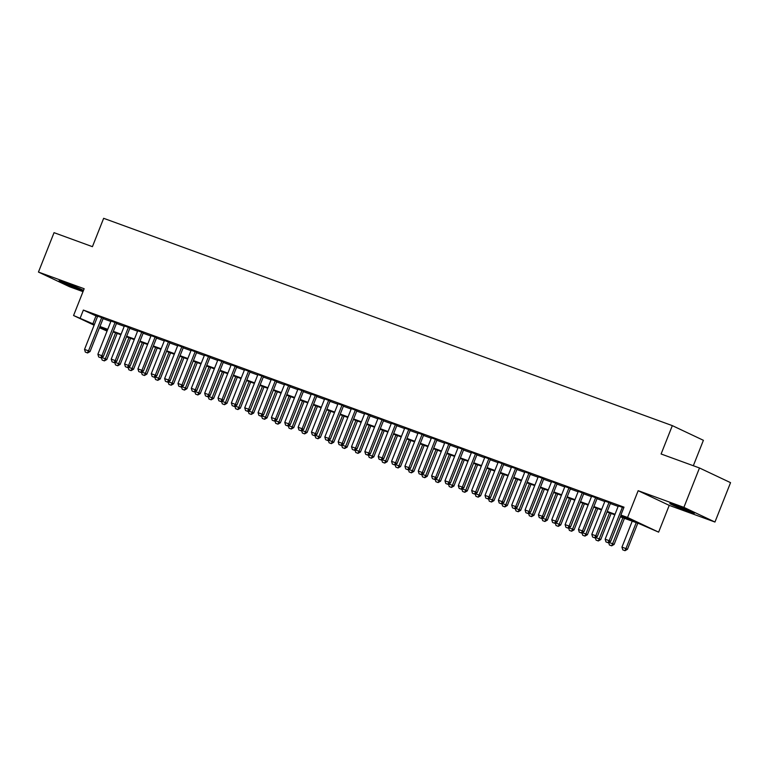 <?xml version="1.0" encoding="UTF-8"?>
<svg xmlns="http://www.w3.org/2000/svg" width="769" height="769" viewBox="0 0 769 769"><rect width="100%" height="100%" fill="white"/><g stroke="black" fill="none" stroke-linecap="round" stroke-linejoin="round"><path stroke-width="1.15" d="M83.494 290.432A13.227 0.558 -158.4 0 0 64.788 282.627A13.227 0.558 -158.4 0 0 59.04 280.858A13.227 0.558 -158.4 0 0 65.298 283.857A13.227 0.558 -158.4 0 0 77.89 288.817A13.227 0.558 -158.4 0 0 83.427 290.615M688.62 511.472A13.227 0.558 -158.4 0 0 694.369 513.24A13.227 0.558 -158.4 0 0 688.101 510.241A13.227 0.558 -158.4 0 0 675.518 505.281A13.227 0.558 -158.4 0 0 669.77 503.503A13.227 0.558 -158.4 0 0 676.028 506.511A13.227 0.558 -158.4 0 0 688.62 511.472M107.064 331.074L99.48 327.748M693.33 465.735L703.395 440.301L672.327 425.632L103.652 218.309L92.424 246.666L54.041 232.671L38.45 272.063L69.518 286.731L83.014 291.653M672.327 425.632L661.1 453.989L699.482 467.975L730.55 482.653L714.959 522.036L683.891 507.367L638.164 490.699L627.562 517.479L658.629 532.148L639.366 523.766L620.381 516.845M638.164 490.699L669.232 505.368L714.959 522.036M669.232 505.368L658.629 532.148M699.482 467.975L683.891 507.367M103.257 318.203L97.682 316.174M116.609 323.067L111.034 321.038M129.951 327.94L124.386 325.902M143.303 332.804L137.728 330.776M156.655 337.668L151.08 335.64M170.007 342.532L164.431 340.504M183.349 347.405L177.783 345.368M196.701 352.269L191.125 350.241M210.052 357.133L204.477 355.105M223.404 362.007L217.829 359.969M236.746 366.871L231.181 364.842M250.098 371.735L244.523 369.706M263.45 376.599L257.875 374.57M276.802 381.472L271.226 379.434M290.144 386.336L284.578 384.308M303.495 391.2L297.92 389.172M316.847 396.073L311.272 394.036M330.199 400.937L324.624 398.909M343.541 405.801L337.976 403.773M356.893 410.665L351.318 408.637M370.245 415.539L364.669 413.501M383.596 420.403L378.021 418.374M396.939 425.267L391.373 423.238M410.29 430.14L404.715 428.102M423.642 435.004L418.067 432.976M436.994 439.868L431.419 437.84M450.336 444.732L444.77 442.704M463.688 449.605L458.113 447.568M477.04 454.469L471.464 452.441M490.391 459.333L484.816 457.305M503.733 464.207L498.168 462.169M517.085 469.071L511.51 467.033M530.437 473.935L524.862 471.906M543.779 478.799L538.213 476.77M557.131 483.672L551.565 481.634M570.483 488.536L564.907 486.508M583.834 493.4L578.259 491.372M597.177 498.274L591.611 496.236M610.528 503.137L604.953 501.1M620.593 516.297L633.483 520.998L620.891 515.047L624.005 507.165L83.36 310.07L97.519 316.588M103.094 318.616L110.871 321.452M116.446 323.48L124.222 326.316M129.788 328.353L137.564 331.189M143.14 333.217L150.916 336.053M156.492 338.081L164.268 340.917M169.843 342.955L177.62 345.79M183.185 347.819L190.962 350.654M196.537 352.683L204.314 355.518M209.889 357.547L217.665 360.382M223.241 362.42L231.017 365.256M236.583 367.284L244.359 370.12M249.935 372.148L257.711 374.984M263.286 377.021L271.063 379.857M276.638 381.885L284.415 384.721M289.98 386.749L297.757 389.585M303.332 391.613L311.109 394.449M316.684 396.487L324.46 399.322M330.026 401.351L337.812 404.186M343.378 406.215L351.154 409.05M356.729 411.088L364.506 413.924M370.081 415.952L377.858 418.788M383.423 420.816L391.2 423.652M396.775 425.68L404.552 428.516M410.127 430.553L417.903 433.389M423.479 435.417L431.255 438.253M436.821 440.281L444.597 443.117M450.173 445.155L457.949 447.991M463.524 450.019L471.301 452.854M476.876 454.883L484.653 457.718M490.218 459.747L497.995 462.582M503.57 464.62L511.347 467.456M516.922 469.484L524.698 472.32M530.274 474.348L538.05 477.184M543.616 479.222L551.392 482.057M556.967 484.086L564.744 486.921M570.319 488.949L578.096 491.785M583.671 493.813L591.448 496.649M597.013 498.687L604.79 501.523M610.365 503.551L618.141 506.386M623.784 507.742L618.305 505.973M94.106 325.21L73.564 315.511L84.167 288.731L38.45 272.063M73.564 315.511L94.404 324.46M83.36 310.07L80.245 317.943M620.891 515.047L627.562 517.479M99.72 327.142L107.218 330.689M614.806 514.817L607.029 511.981M601.454 509.953L593.678 507.117M588.102 505.079L580.326 502.253M574.76 500.215L566.984 497.38M561.408 495.351L553.632 492.516M548.057 490.487L540.28 487.652M534.705 485.614L526.928 482.778M521.363 480.75L513.586 477.914M508.011 475.886L500.235 473.05M494.659 471.013L486.883 468.186M481.307 466.149L473.531 463.313M467.965 461.285L460.189 458.449M454.614 456.421L446.837 453.585M441.262 451.547L433.485 448.712M427.91 446.683L420.134 443.848M414.568 441.819L406.791 438.984M401.216 436.946L393.44 434.12M387.864 432.082L380.088 429.246M374.513 427.218L366.736 424.382M361.17 422.354L353.394 419.518M347.819 417.48L340.042 414.645M334.467 412.617L326.69 409.781M321.125 407.753L313.339 404.917M307.773 402.879L299.997 400.053M294.421 398.015L286.645 395.179M281.07 393.151L273.293 390.316M267.727 388.287L259.951 385.452M254.376 383.414L246.599 380.578M241.024 378.55L233.247 375.714M227.672 373.686L219.896 370.85M214.33 368.822L206.553 365.986M200.978 363.948L193.202 361.113M187.626 359.085L179.85 356.249M174.275 354.221L166.498 351.385M160.932 349.347L153.156 346.511M147.581 344.483L139.804 341.647M134.229 339.619L126.452 336.784M120.877 334.755L113.101 331.92M107.535 329.882L99.759 327.046M99.97 326.498L107.747 329.334M113.322 331.362L121.098 334.198M126.674 336.226L134.45 339.062M140.025 341.1L147.802 343.926M153.367 345.963L161.144 348.799M166.719 350.827L174.496 353.663M180.071 355.691L187.847 358.527M193.423 360.565L201.199 363.401M206.765 365.429L214.541 368.264M220.117 370.293L227.893 373.128M233.468 375.166L241.245 377.992M246.82 380.03L254.597 382.866M260.162 384.894L267.939 387.73M273.514 389.758L281.291 392.594M286.866 394.632L294.642 397.467M300.218 399.496L307.994 402.331M313.56 404.359L321.336 407.195M326.912 409.233L334.688 412.059M340.263 414.097L348.04 416.933M353.615 418.961L361.392 421.797M366.957 423.825L374.734 426.66M380.309 428.698L388.085 431.534M393.661 433.562L401.437 436.398M407.012 438.426L414.789 441.262M420.355 443.3L428.131 446.126M433.706 448.164L441.483 450.999M447.058 453.028L454.835 455.863M460.4 457.891L468.186 460.727M473.752 462.765L481.529 465.601M487.104 467.629L494.88 470.465M500.456 472.493L508.232 475.329M513.798 477.366L521.574 480.192M527.149 482.23L534.926 485.066M540.501 487.094L548.278 489.93M553.853 491.958L561.63 494.794M567.195 496.832L574.972 499.667M580.547 501.696L588.323 504.531M593.899 506.56L601.675 509.395M607.25 511.433L615.027 514.259M95.952 316.021L92.838 323.893M605.972 541.914L608.221 542.76L605.972 541.914L605.155 539.204L618.382 505.771M622.39 507.232L609.154 540.665L610.663 541.376L608.221 542.76M621.064 515.124L610.663 541.376M605.155 539.204L609.154 540.665L607.971 542.645M632.224 521.171L621.948 547.134L625.947 548.595L636.232 522.632M624.764 550.575L622.765 549.845L625.014 550.691L625.947 548.595L627.456 549.306L637.799 523.199M621.948 547.134L622.765 549.845M625.014 550.691L627.456 549.306M592.62 537.041L594.879 537.896L592.62 537.041L591.803 534.33L605.04 500.907M609.038 502.368L595.802 535.791L597.321 536.512L594.879 537.896M610.605 502.936L597.321 536.512M591.803 534.33L595.802 535.791L594.62 537.771M579.268 532.177L581.527 533.023L579.268 532.177L578.451 529.466L591.688 496.043M595.696 497.505L582.46 530.927L583.969 531.639L581.527 533.023M597.263 498.072L583.969 531.639M578.451 529.466L582.46 530.927L581.277 532.907M565.926 527.313L568.176 528.159L565.926 527.313L565.1 524.602L578.336 491.17M582.344 492.631L569.108 526.063L570.617 526.775L568.176 528.159M583.911 493.208L570.617 526.775M565.1 524.602L569.108 526.063L567.926 528.043M552.575 522.439L554.824 523.295L552.575 522.439L551.758 519.738L564.984 486.306M568.993 487.767L555.756 521.19L557.265 521.911L554.824 523.295M570.56 488.334L557.265 521.911M551.758 519.738L555.756 521.19L554.574 523.17M608.904 542.376L612.595 543.721L622.88 517.758M611.413 545.711L609.413 544.981L611.672 545.827L612.595 543.721L614.114 544.442L624.447 518.335M608.664 542.51L609.413 544.981M611.672 545.827L614.114 544.442M595.552 537.512L599.253 538.858L609.529 512.894M598.071 540.838L596.062 540.107L598.32 540.963L599.253 538.858L600.762 539.569L611.095 513.461M595.321 537.646L596.062 540.107M598.32 540.963L600.762 539.569M582.2 532.648L585.901 533.994L596.177 508.03M584.719 535.974L582.719 535.243L584.969 536.089L585.901 533.994L587.41 534.705L597.753 508.597M581.97 532.773L582.719 535.243M584.969 536.089L587.41 534.705M568.849 527.774L572.549 529.13L582.835 503.157M571.367 531.11L569.368 530.379L571.617 531.225L572.549 529.13L574.059 529.841L584.402 503.733M568.618 527.909L569.368 530.379M571.617 531.225L574.059 529.841M539.223 517.575L541.482 518.431L539.223 517.575L538.406 514.865L551.642 481.442M555.641 482.903L542.405 516.326L543.923 517.037L541.482 518.431M557.208 483.47L543.923 517.037M538.406 514.865L542.405 516.326L541.222 518.306M555.506 522.91L559.198 524.256L569.483 498.293M558.015 526.236L556.016 525.506L558.275 526.361L559.198 524.256L560.716 524.977L571.05 498.87M555.276 523.045L556.016 525.506M558.275 526.361L560.716 524.977M525.871 512.712L528.13 513.557L525.871 512.712L525.054 510.001L538.29 476.569M542.299 478.03L529.062 511.462L530.572 512.173L528.13 513.557M543.866 478.606L530.572 512.173M525.054 510.001L529.062 511.462L527.88 513.442M542.155 518.046L545.855 519.392L556.131 493.429M544.673 521.372L542.664 520.642L544.923 521.488L545.855 519.392L547.365 520.104L557.698 493.996M541.924 518.171L542.664 520.642M544.923 521.488L547.365 520.104M512.529 507.848L514.778 508.694L512.529 507.848L511.702 505.137L524.939 471.705M528.947 473.166L515.711 506.598L517.22 507.309L514.778 508.694M530.514 473.742L517.22 507.309M511.702 505.137L515.711 506.598L514.528 508.578M528.803 513.173L532.504 514.528L542.779 488.565M531.321 516.508L529.322 515.778L531.571 516.624L532.504 514.528L534.013 515.24L544.356 489.132M528.572 513.308L529.322 515.778M531.571 516.624L534.013 515.24M499.177 502.974L501.426 503.83L499.177 502.974L498.36 500.263L511.587 466.841M515.595 468.302L502.359 501.724L503.868 502.445L501.426 503.83M517.162 468.869L503.868 502.445M498.36 500.263L502.359 501.724L501.177 503.705M515.451 508.309L519.152 509.655L529.437 483.691M517.97 511.645L515.97 510.914L518.219 511.76L519.152 509.655L520.661 510.376L531.004 484.268M515.22 508.444L515.97 510.914M518.219 511.76L520.661 510.376M485.825 498.11L488.084 498.956L485.825 498.11L485.008 495.399L498.245 461.977M502.244 463.438L489.007 496.861L490.526 497.572L488.084 498.956M503.81 464.005L490.526 497.572M485.008 495.399L489.007 496.861L487.825 498.841M502.109 503.445L505.81 504.791L516.086 478.827M504.627 506.771L502.618 506.04L504.877 506.896L505.81 504.791L507.319 505.502L517.652 479.395M501.878 503.58L502.618 506.04M504.877 506.896L507.319 505.502M472.474 493.246L474.733 494.092L472.474 493.246L471.657 490.535L484.893 457.103M488.901 458.564L475.665 491.997L477.174 492.708L474.733 494.092M490.468 459.141L477.174 492.708M471.657 490.535L475.665 491.997L474.483 493.977M488.757 498.581L492.458 499.927L502.734 473.964M491.276 501.907L489.267 501.177L491.526 502.022L492.458 499.927L493.967 500.638L504.301 474.531M488.526 498.706L489.267 501.177M491.526 502.022L493.967 500.638M459.131 488.373L461.381 489.228L459.131 488.373L458.305 485.672L471.541 452.239M475.55 453.7L462.313 487.123L463.822 487.844L461.381 489.228M477.116 454.268L463.822 487.844M458.305 485.672L462.313 487.123L461.131 489.103M475.405 493.708L479.106 495.063L489.392 469.09M477.924 497.043L475.924 496.313L478.174 497.159L479.106 495.063L480.615 495.774L490.958 469.667M475.175 493.842L475.924 496.313M478.174 497.159L480.615 495.774M445.78 483.509L448.029 484.364L445.78 483.509L444.963 480.798L458.189 447.375M462.198 448.836L448.961 482.259L450.471 482.97L448.029 484.364M463.765 449.404L450.471 482.97M444.963 480.798L448.961 482.259L447.779 484.239M462.054 488.844L465.754 490.189L476.04 464.226M464.572 492.17L462.573 491.439L464.822 492.295L465.754 490.189L467.273 490.91L477.607 464.803M461.823 488.978L462.573 491.439M464.822 492.295L467.273 490.91M432.428 478.645L434.687 479.491L432.428 478.645L431.611 475.934L444.847 442.511M448.846 443.963L435.619 477.395L437.128 478.107L434.687 479.491M450.413 444.54L437.128 478.107M431.611 475.934L435.619 477.395L434.437 479.375M448.712 483.98L452.412 485.326L462.688 459.362M451.23 487.306L449.221 486.575L451.48 487.421L452.412 485.326L453.921 486.037L464.255 459.929M448.481 484.105L449.221 486.575M451.48 487.421L453.921 486.037M419.076 473.781L421.335 474.627L419.076 473.781L418.259 471.07L431.496 437.638M435.504 439.099L422.268 472.531L423.777 473.243L421.335 474.627M437.071 439.676L423.777 473.243M418.259 471.07L422.268 472.531L421.085 474.511M435.36 479.106L439.061 480.462L449.336 454.498M437.878 482.442L435.869 481.711L438.128 482.557L439.061 480.462L440.57 481.173L450.903 455.065M435.129 479.241L435.869 481.711M438.128 482.557L440.57 481.173M405.734 468.907L407.983 469.763L405.734 468.907L404.907 466.197L418.144 432.774M422.152 434.235L408.916 467.658L410.425 468.379L407.983 469.763M423.719 434.802L410.425 468.379M404.907 466.197L408.916 467.658L407.733 469.638M422.008 474.242L425.709 475.588L435.994 449.625M424.526 477.578L422.527 476.847L424.776 477.693L425.709 475.588L427.218 476.309L437.561 450.201M421.777 474.377L422.527 476.847M424.776 477.693L427.218 476.309M392.382 464.043L394.632 464.889L392.382 464.043L391.565 461.333L404.792 427.91M408.8 429.371L395.564 462.794L397.083 463.505L394.632 464.889M410.367 429.938L397.083 463.505M391.565 461.333L395.564 462.794L394.382 464.774M408.656 469.378L412.357 470.724L422.642 444.761M411.175 472.704L409.175 471.974L411.434 472.829L412.357 470.724L413.876 471.435L424.209 445.328M408.426 469.513L409.175 471.974M411.434 472.829L413.876 471.435M379.03 459.18L381.289 460.025L379.03 459.18L378.213 456.469L391.45 423.037M395.449 424.498L382.222 457.93L383.731 458.641L381.289 460.025M397.015 425.074L383.731 458.641M378.213 456.469L382.222 457.93L381.039 459.91M395.314 464.514L399.015 465.86L409.291 439.897M397.833 467.84L395.824 467.11L398.082 467.956L399.015 465.86L400.524 466.572L410.857 440.464M395.083 464.639L395.824 467.11M398.082 467.956L400.524 466.572M365.679 454.316L367.938 455.161L365.679 454.316L364.862 451.605L378.098 418.173M382.106 419.634L368.87 453.056L370.379 453.777L367.938 455.161M383.673 420.201L370.379 453.777M364.862 451.605L368.87 453.056L367.688 455.037M381.962 459.641L385.663 460.996L395.939 435.023M384.481 462.976L382.481 462.246L384.731 463.092L385.663 460.996L387.172 461.708L397.506 435.6M381.732 459.775L382.481 462.246M384.731 463.092L387.172 461.708M352.337 449.442L354.586 450.298L352.337 449.442L351.51 446.731L364.746 413.309M368.755 414.77L355.518 448.192L357.027 448.904L354.586 450.298M370.322 415.337L357.027 448.904M351.51 446.731L355.518 448.192L354.336 450.173M368.611 454.777L372.311 456.123L382.597 430.159M371.129 458.103L369.13 457.372L371.379 458.228L372.311 456.123L373.821 456.844L384.164 430.736M368.38 454.912L369.13 457.372M371.379 458.228L373.821 456.844M338.985 444.578L341.244 445.424L338.985 444.578L338.168 441.867L351.404 408.445M355.403 409.896L342.167 443.329L343.685 444.04L341.244 445.424M356.97 410.473L343.685 444.04M338.168 441.867L342.167 443.329L340.984 445.309M355.259 449.913L358.96 451.259L369.245 425.295M357.777 453.239L355.778 452.508L358.037 453.354L358.96 451.259L360.478 451.97L370.812 425.863M355.028 450.038L355.778 452.508M358.037 453.354L360.478 451.97M325.633 439.714L327.892 440.56L325.633 439.714L324.816 437.003L338.052 403.571M342.051 405.032L328.824 438.465L330.334 439.176L327.892 440.56M343.618 405.609L330.334 439.176M324.816 437.003L328.824 438.465L327.642 440.445M341.917 445.04L345.617 446.395L355.893 420.432M344.435 448.375L342.426 447.645L344.685 448.49L345.617 446.395L347.127 447.106L357.46 420.999M341.686 445.174L342.426 447.645M344.685 448.49L347.127 447.106M312.291 434.841L314.54 435.696L312.291 434.841L311.464 432.13L324.701 398.707M328.709 400.168L315.473 433.591L316.982 434.312L314.54 435.696M330.276 400.736L316.982 434.312M311.464 432.13L315.473 433.591L314.29 435.571M328.565 440.176L332.266 441.521L342.541 415.558M331.083 443.511L329.084 442.781L331.333 443.626L332.266 441.521L333.775 442.242L344.108 416.135M328.334 440.31L329.084 442.781M331.333 443.626L333.775 442.242M298.939 429.977L301.188 430.823L298.939 429.977L298.112 427.266L311.349 393.843M315.357 395.304L302.121 428.727L303.63 429.438L301.188 430.823M316.924 395.872L303.63 429.438M298.112 427.266L302.121 428.727L300.939 430.707M315.213 435.312L318.914 436.657L329.199 410.694M317.732 438.638L315.732 437.907L317.982 438.763L318.914 436.657L320.423 437.369L330.766 411.261M314.982 435.446L315.732 437.907M317.982 438.763L320.423 437.369M285.587 425.113L287.846 425.959L285.587 425.113L284.77 422.402L298.007 388.97M302.006 390.431L288.769 423.863L290.288 424.575L287.846 425.959M303.572 391.008L290.288 424.575M284.77 422.402L288.769 423.863L287.587 425.843M301.861 430.448L305.562 431.793L315.848 405.83M304.38 433.774L302.38 433.043L304.639 433.889L305.562 431.793L307.081 432.505L317.414 406.397M301.631 430.573L302.38 433.043M304.639 433.889L307.081 432.505M272.236 420.249L274.495 421.095L272.236 420.249L271.419 417.538L284.655 384.106M288.654 385.567L275.427 418.99L276.936 419.711L274.495 421.095M290.23 386.134L276.936 419.711M271.419 417.538L275.427 418.99L274.245 420.97M258.893 415.375L261.143 416.231L258.893 415.375L258.067 412.665L271.303 379.242M275.312 380.703L262.075 414.126L263.584 414.837L261.143 416.231M276.878 381.27L263.584 414.837M258.067 412.665L262.075 414.126L260.893 416.106M245.542 410.511L247.791 411.357L245.542 410.511L244.715 407.801L257.951 374.378M261.96 375.83L248.723 409.262L250.233 409.973L247.791 411.357M263.527 376.406L250.233 409.973M244.715 407.801L248.723 409.262L247.541 411.242M288.519 425.574L292.22 426.93L302.496 400.957M291.038 428.91L289.029 428.179L291.288 429.025L292.22 426.93L293.729 427.641L304.063 401.533M288.288 425.709L289.029 428.179M291.288 429.025L293.729 427.641M275.167 420.71L278.868 422.056L289.144 396.093M277.686 424.036L275.687 423.306L277.936 424.161L278.868 422.056L280.377 422.777L290.711 396.669M274.937 420.845L275.687 423.306M277.936 424.161L280.377 422.777M261.816 415.846L265.516 417.192L275.802 391.229M264.334 419.172L262.335 418.442L264.584 419.288L265.516 417.192L267.026 417.903L277.369 391.796M261.585 415.971L262.335 418.442M264.584 419.288L267.026 417.903M232.19 405.648L234.449 406.493L232.19 405.648L231.373 402.937L244.609 369.505M248.608 370.966L235.372 404.398L236.89 405.109L234.449 406.493M250.175 371.542L236.89 405.109M231.373 402.937L235.372 404.398L234.189 406.378M248.464 410.973L252.165 412.328L262.45 386.365M250.982 414.308L248.983 413.578L251.242 414.424L252.165 412.328L253.683 413.04L264.017 386.932M248.233 411.107L248.983 413.578M251.242 414.424L253.683 413.04M218.838 400.774L221.097 401.629L218.838 400.774L218.021 398.063L231.258 364.641M235.256 366.102L222.03 399.524L223.539 400.245L221.097 401.629M236.833 366.669L223.539 400.245M218.021 398.063L222.03 399.524L220.847 401.505M235.122 406.109L238.823 407.455L249.098 381.491M237.64 409.444L235.631 408.714L237.89 409.56L238.823 407.455L240.332 408.176L250.665 382.068M234.891 406.243L235.631 408.714M237.89 409.56L240.332 408.176M205.496 395.91L207.745 396.756L205.496 395.91L204.669 393.199L217.906 359.777M221.914 361.238L208.678 394.66L210.187 395.372L207.745 396.756M223.481 361.805L210.187 395.372M204.669 393.199L208.678 394.66L207.495 396.641M221.77 401.245L225.471 402.591L235.747 376.627M224.288 404.571L222.289 403.84L224.538 404.696L225.471 402.591L226.98 403.302L237.313 377.195M221.539 401.38L222.289 403.84M224.538 404.696L226.98 403.302M192.144 391.046L194.394 391.892L192.144 391.046L191.327 388.335L204.554 354.903M208.562 356.364L195.326 389.796L196.835 390.508L194.394 391.892M210.129 356.941L196.835 390.508M191.327 388.335L195.326 389.796L194.144 391.777M208.418 396.381L212.119 397.727L222.404 371.763M210.937 399.707L208.937 398.976L211.187 399.822L212.119 397.727L213.628 398.438L223.971 372.331M208.188 396.506L208.937 398.976M211.187 399.822L213.628 398.438M178.793 386.182L181.051 387.028L178.793 386.182L177.975 383.471L191.212 350.039M195.211 351.5L181.974 384.923L183.493 385.644L181.051 387.028M196.777 352.067L183.493 385.644M177.975 383.471L181.974 384.923L180.792 386.903M195.076 391.508L198.767 392.863L209.053 366.89M197.585 394.843L195.586 394.113L197.844 394.958L198.767 392.863L200.286 393.574L210.619 367.467M194.836 391.642L195.586 394.113M197.844 394.958L200.286 393.574M165.441 381.309L167.7 382.164L165.441 381.309L164.624 378.598L177.86 345.175M181.859 346.636L168.632 380.059L170.141 380.77L167.7 382.164M183.435 347.204L170.141 380.77M164.624 378.598L168.632 380.059L167.45 382.039M181.724 386.644L185.425 387.989L195.701 362.026M184.243 389.97L182.234 389.239L184.493 390.094L185.425 387.989L186.934 388.71L197.268 362.603M181.494 386.778L182.234 389.239M184.493 390.094L186.934 388.71M152.099 376.445L154.348 377.291L152.099 376.445L151.272 373.734L164.508 340.311M168.517 341.763L155.28 375.195L156.789 375.906L154.348 377.291M170.084 342.34L156.789 375.906M151.272 373.734L155.28 375.195L154.098 377.175M168.373 381.78L172.073 383.125L182.349 357.162M170.891 385.106L168.892 384.375L171.141 385.221L172.073 383.125L173.583 383.837L183.926 357.729M168.142 381.905L168.892 384.375M171.141 385.221L173.583 383.837M138.747 371.581L140.996 372.427L138.747 371.581L137.93 368.87L151.157 335.438M155.165 336.899L141.929 370.331L143.438 371.043L140.996 372.427M156.732 337.476L143.438 371.043M137.93 368.87L141.929 370.331L140.746 372.311M155.021 376.906L158.722 378.261L169.007 352.298M157.539 380.242L155.54 379.511L157.789 380.357L158.722 378.261L160.231 378.973L170.574 352.865M154.79 377.041L155.54 379.511M157.789 380.357L160.231 378.973M125.395 366.707L127.654 367.563L125.395 366.707L124.578 363.997L137.814 330.574M141.813 332.035L128.577 365.458L130.096 366.179L127.654 367.563M143.38 332.602L130.096 366.179M124.578 363.997L128.577 365.458L127.394 367.438M141.679 372.042L145.37 373.388L155.655 347.425M144.188 375.378L142.188 374.647L144.447 375.493L145.37 373.388L146.889 374.109L157.222 348.001M141.438 372.177L142.188 374.647M144.447 375.493L146.889 374.109M112.043 361.843L114.302 362.689L112.043 361.843L111.226 359.133L124.463 325.71M128.461 327.171L115.235 360.594L116.744 361.305L114.302 362.689M130.038 327.738L116.744 361.305M111.226 359.133L115.235 360.594L114.052 362.574M128.327 367.178L132.028 368.524L142.303 342.561M130.845 370.504L128.836 369.774L131.095 370.629L132.028 368.524L133.537 369.235L143.87 343.137M128.096 367.313L128.836 369.774M131.095 370.629L133.537 369.235M98.701 356.979L100.95 357.825L98.701 356.979L97.874 354.269L111.111 320.836M115.119 322.298L101.883 355.73L103.392 356.441L100.95 357.825M116.686 322.874L103.392 356.441M97.874 354.269L101.883 355.73L100.701 357.71M114.975 362.314L118.676 363.66L128.952 337.697M117.494 365.64L115.494 364.91L117.744 365.756L118.676 363.66L120.185 364.371L130.528 338.264M114.744 362.439L115.494 364.91M117.744 365.756L120.185 364.371M85.349 352.115L87.599 352.961L85.349 352.115L84.532 349.405L97.759 315.972M101.768 317.434L88.531 350.856L90.04 351.577L87.599 352.961M103.334 318.001L90.04 351.577M84.532 349.405L88.531 350.856L87.349 352.836M101.623 357.441L105.324 358.796L115.61 332.823M104.142 360.776L102.142 360.046L104.392 360.892L105.324 358.796L106.833 359.507L117.176 333.4M101.393 357.575L102.142 360.046M104.392 360.892L106.833 359.507"/></g></svg>
